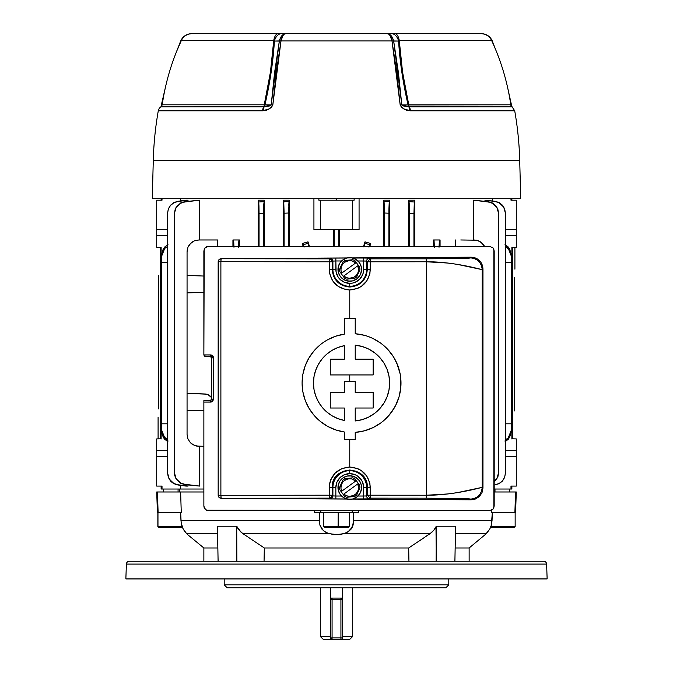<?xml version="1.0" encoding="UTF-8"?>
<svg xmlns="http://www.w3.org/2000/svg" width="673" height="673" viewBox="0 0 673 673"><rect width="100%" height="100%" fill="white"/><g stroke="black" fill="none" stroke-linecap="round" stroke-linejoin="round"><path stroke-width="1.01" d="M167.594 235.55L156.708 235.55L156.708 247.336L161.125 247.496L156.708 247.336L156.708 200.184L162.016 200.184L162.016 198.703L162.016 200.184L156.708 200.184L156.708 235.55L167.594 235.55M516.292 247.336L511.875 247.496L516.292 247.336L516.292 235.55L516.292 247.336M318.867 198.703L318.867 200.184L320.289 200.184L320.289 229.653L313.929 229.653L313.929 198.703L313.929 229.653L320.289 229.653L320.289 200.184L354.133 200.184L354.133 198.703L354.133 200.184L352.711 200.184L352.711 229.653L352.711 200.184L318.867 200.184L318.867 198.703M336.5 200.184L336.5 198.703L336.5 200.184M263.909 202.127L264.388 200.184L258.171 200.184L258.171 246.453L258.171 200.184L258.693 201.993L263.984 201.664L264.388 200.184L264.388 246.453L264.388 200.184L263.648 209.227L263.623 246.453L263.623 213.4L259.055 213.686L258.836 203.263L258.171 200.184L264.388 200.184L263.782 204.129M239.453 239.975L239.453 246.453L239.453 239.975L238.982 239.975L238.604 247.252L238.822 240.867L239.453 239.975M232.934 246.453L232.934 239.975L232.934 246.453M180.431 489.027L203.869 489.027L180.431 489.027L180.431 485.326L180.431 489.027L162.016 489.027L162.016 486.083L162.016 489.027L180.431 489.027M180.431 198.703L180.431 200.941L180.431 198.703M333.598 246.453L333.598 229.653L333.598 246.453M174.391 213.4L176.074 207.318L180.658 202.952L184.696 201.664L199.637 200.184L199.637 239.975L199.637 200.184L184.696 201.664L180.658 202.952L176.074 207.318L174.391 213.4L176.082 207.587L180.675 203.254L184.722 201.993L199.637 200.184L184.696 201.664L180.675 203.254L177.344 205.879L175.157 209.513L174.391 213.686L174.585 474.995L176.082 478.966L180.658 483.315L184.696 484.602L199.637 486.083L184.696 484.602L180.667 483.004L176.074 478.663L174.391 472.572L176.082 478.966L180.658 483.315L184.722 484.274L180.667 483.004L177.336 480.379L175.148 476.745L174.391 472.858M199.637 446.292L199.637 486.083L184.722 484.274L199.637 486.083L199.637 446.292M217.589 239.975L217.589 246.453L217.589 239.975L198.855 239.975L217.589 239.975M303.767 246.453L303.069 244.846L308.091 243.214L309.067 247.041L308.091 243.214L303.069 244.846L302.253 243.533L303.212 246.453L302.253 243.533L307.998 241.843L309.487 246.453L307.998 241.843L302.253 243.533L307.998 241.843L309.487 246.453L307.998 241.843L308.091 243.214L307.998 241.843L302.253 243.533L303.212 246.453L302.253 243.533L304.028 247.142M288.675 212.912L289.323 200.184L289.037 201.294L289.323 200.184L283.392 200.184L289.323 200.184L289.323 246.453L289.323 200.184L288.7 208.857L288.675 246.453L288.675 213.005L284.107 213.198L283.392 200.184L283.392 246.453L283.392 200.184L283.754 201.521L289.037 201.294L288.776 205.29M188.019 200.184L188.019 201.235L188.019 200.184L186.034 200.184L177.823 201.521L188.019 200.184M167.594 473.254L168.343 477.207L170.513 480.833L173.811 483.45L177.823 484.745L188.019 486.083L188.019 485.031L188.019 486.083L186.034 486.083L177.823 484.745L173.811 483.45L169.26 479.117L167.594 473.06L167.594 213.198L168.343 209.051L170.513 205.433L173.811 202.809L177.807 201.294L173.802 202.607L170.505 205.24L168.343 208.857L167.594 213.005L167.594 473.254L168.343 477.409L172.036 482.499L175.746 484.493L186.034 486.083L177.807 484.964L173.802 483.66L170.505 481.027L168.343 477.409L167.594 473.254L167.594 213.005L168.343 209.051L170.513 205.433L173.811 202.809L177.823 201.521L173.802 202.607L170.505 205.24L168.343 208.857L167.594 213.005M369.233 246.453L369.931 244.846L364.909 243.214L365.002 241.843L363.933 247.041L364.909 243.214L369.931 244.846L370.747 243.533L369.788 246.453L370.747 243.533L365.002 241.843L363.513 246.453L365.002 241.843L370.747 243.533L369.788 246.453L370.747 243.533L368.972 247.142M339.402 229.653L339.402 246.453L339.402 229.653M359.071 198.703L359.071 229.653L320.289 229.653L359.071 229.653L359.071 198.703M492.569 200.941L492.569 198.703L492.569 200.941M440.066 239.975L440.066 246.453L440.066 239.975L439.41 239.975L440.066 239.975M433.547 246.453L433.547 239.975L434.018 239.975L434.396 247.252L434.018 239.975L433.547 239.975L433.547 246.453M414.829 200.184L414.829 246.453L414.829 200.184L408.612 200.184L414.829 200.184L414.307 201.993L414.829 200.184M409.218 204.112L409.377 213.4L413.945 213.686L413.945 246.453L414.307 201.993L409.016 201.664L409.159 202.952L408.612 200.184L408.612 246.453L408.612 200.184L409.352 209.227L409.377 246.453L409.377 213.4L413.945 213.686L414.307 201.993L409.016 201.664L409.167 203.162M484.981 200.184L495.193 201.294L499.198 202.607L503.732 206.939L505.406 213.198L503.74 207.149L499.189 202.809L495.177 201.521L484.981 200.184L484.981 201.235L484.981 200.184L495.193 201.294L484.981 200.184M473.363 200.184L488.304 201.664L492.342 202.952L496.918 207.301L498.609 213.4L496.926 207.604L492.333 203.263L488.278 201.993L473.363 200.184L473.363 239.975L473.363 200.184L488.304 201.664L473.363 200.184M455.411 246.453L455.411 239.975L455.411 246.453M388.918 209.11L389.246 201.521L383.963 201.294L384.106 202.607L383.677 200.184L383.677 246.453L383.677 200.184L389.608 200.184L389.608 246.453L389.608 200.184L383.677 200.184L384.3 208.857L384.325 246.453L384.325 213.005L388.893 213.198L389.608 200.184L389.246 201.521L383.963 201.294L384.115 202.809M510.984 198.703L510.984 200.184L516.292 200.184L516.292 229.653L505.406 229.653L516.292 229.653L516.292 235.55L516.292 200.184L510.984 200.184L510.984 198.703M167.594 229.653L156.708 229.653L167.594 229.653M187.06 259.13L187.06 427.136M439.032 247.252L439.41 239.975L434.018 239.975L439.41 239.975L439.032 247.252M203.869 446.292L196.558 446.064L192.301 444.306L190.518 442.842L187.96 439.015L187.06 434.506L187.06 410.808L203.869 410.219L187.06 410.808L187.06 292.915L203.869 292.326L187.06 292.915L187.06 251.761L187.96 247.252L189.054 245.208L192.301 241.96L194.346 240.867L198.855 239.975L212.214 239.975M211.549 397.667L209.396 395.438L206.569 394.185L187.06 393.352L205.029 393.983L208.05 394.672L211.398 397.449A8.11 8.11 0 0 0 205.029 393.983M203.869 276.039L187.06 275.459L203.869 276.039M187.287 249.464L187.06 251.761L187.96 247.252L190.518 243.424L194.346 240.867L198.855 239.975M334.212 229.653L334.212 246.453L334.212 229.653M338.788 246.453L338.788 229.653L338.788 246.453M388.893 246.453L388.893 213.198L388.893 246.453M259.055 246.453L259.055 213.686L259.055 246.453M284.107 246.453L284.107 213.198L284.107 246.453M516.292 456.605L516.292 486.083L516.292 456.605L505.406 456.605L516.292 456.605L516.292 450.717L516.292 456.605M516.292 438.922L516.292 450.717L505.406 450.717L516.292 450.717L516.292 438.922L511.875 438.771M156.708 486.083L156.708 438.922L156.708 486.083L162.016 486.083L156.708 486.083M494.192 489.027L510.984 489.027L510.984 486.083L516.292 486.083L510.984 486.083L510.984 489.027L511.875 489.027L494.192 489.027M167.594 456.605L156.708 456.605L167.594 456.605M161.781 431.839L164.675 439.225L163.438 437.585L161.966 433.833L161.781 430.426L164.675 437.753L167.947 440.209L163.438 436.138L161.781 430.426L161.781 423.822L167.594 423.797L161.781 423.822L161.781 262.436L167.594 262.47L161.781 262.436L161.781 424.545M161.781 261.713L161.781 254.428L161.781 262.436L161.781 255.841L164.675 248.514L162.53 251.921L161.781 255.841L162.53 250.491L164.675 247.041L167.947 244.509L164.675 247.041L161.781 254.428M511.219 261.713L511.219 424.545M511.219 255.841L508.325 248.514L505.053 246.049L509.562 250.12L511.219 255.841L511.219 262.436L505.406 262.47L511.219 262.436L511.219 423.822L505.406 423.797L511.219 423.822L511.219 430.426L508.325 437.753L510.471 434.346L511.219 430.426L511.219 431.839L509.562 437.585L505.053 441.757L508.325 439.225L511.219 431.839M505.406 235.55L516.292 235.55L505.406 235.55M167.594 450.717L156.708 450.717L167.594 450.717M161.125 438.989L161.125 247.277L161.125 438.989M511.875 247.277L511.875 438.989L511.875 247.277M233.968 247.252L233.674 240.194L232.934 239.975L238.982 239.975L233.59 239.975L233.968 247.252M474.145 239.975L478.654 240.867L482.482 243.424L484.678 246.453L480.699 241.96L476.442 240.194L460.786 239.975M263.74 205.231L263.681 207.318M263.648 209.168L263.766 204.466M258.954 205.946L259.055 213.686L263.623 213.4L263.648 209.227M258.836 203.271L258.769 202.438M187.06 434.506L187.96 439.015L187.06 434.506M186.034 200.184L177.807 201.294L186.034 200.184M289.028 201.311L283.754 201.521L284.107 213.173M283.888 202.792L283.821 201.984M505.406 473.254L505.406 213.198L505.406 473.254L504.657 477.409L502.495 481.027L499.198 483.66L495.177 484.745L499.189 483.458L502.487 480.833L504.657 477.216L505.406 473.06L504.657 477.216L502.487 480.833L499.189 483.458L495.177 484.745L499.198 483.66L502.495 481.027L504.657 477.409L505.406 473.254L505.406 213.005L504.657 208.857L502.495 205.231L499.198 202.607L495.177 201.521L499.189 202.809L502.487 205.433L504.657 209.051L505.406 213.005M494.108 481.851L496.918 478.671L498.609 472.572L498.609 213.686L498.609 472.858L497.852 477.039L494.133 482.137M494.192 482.095L497.852 477.039L498.609 472.858L498.609 213.4L497.852 209.227L495.665 205.585L492.342 202.952L488.278 201.993L492.333 203.263L495.665 205.879L497.852 209.513L498.609 213.4M414.164 203.254L414.231 202.447M409.159 202.952L409.285 205.879M384.165 203.768L384.325 213.005L388.893 213.198L388.918 208.941M505.053 440.209L508.325 437.753L505.053 440.209M164.675 439.225L167.947 441.757L164.675 439.225M511.219 254.428L509.562 248.674L505.053 244.509L508.325 247.041L511.219 254.428M365.002 241.843L363.513 246.453L365.002 241.843L370.747 243.533L365.002 241.843M167.947 246.049L164.675 248.514L167.947 246.049M161.125 489.027L162.016 489.027L161.125 489.027L161.125 486.083M263.984 201.664L258.693 201.993L258.954 205.879M284.107 213.198L288.675 213.005M384.106 202.607L384.224 205.24M409.319 207.301L409.277 205.585M409.016 201.664L414.307 201.993M384.19 204.441L384.174 203.869M383.963 201.294L389.246 201.521M198.855 446.292L194.346 445.391L190.518 442.842L187.96 439.015M498.609 472.858L497.843 476.753L494.192 481.784M342.397 639.35L340.925 639.35L340.925 637.878L342.397 637.878L342.397 639.35L349.767 639.35L340.925 639.35A1.472 1.472 0 0 0 342.397 637.878L342.397 587.773L342.397 599.559L340.925 599.559L340.925 637.878L332.075 637.878L332.075 599.559L340.925 599.559L340.925 637.878L332.075 637.878L332.075 639.35L323.233 639.35L320.289 636.406L330.603 636.406L320.289 636.406L323.233 639.35L330.603 639.35L330.603 637.878L330.603 639.35L330.603 637.878L332.075 639.35L330.603 639.35M342.397 637.878L342.397 599.559L340.925 599.559L340.925 598.087A1.472 1.472 0 0 1 342.397 599.559L340.925 598.087L332.075 598.087L342.397 598.087L340.925 598.087L340.925 599.559L332.075 599.559L332.075 598.087L332.075 599.559L330.603 599.559A1.472 1.472 0 0 1 332.075 598.087L330.603 598.087L332.075 598.087L330.603 599.559L330.603 587.773L330.603 637.878L332.075 637.878L330.603 637.878A1.472 1.472 0 0 0 332.075 639.35L340.925 639.35A1.472 1.472 0 0 0 342.397 637.878L340.925 637.878L340.925 639.35L332.075 639.35L332.075 599.559L330.603 599.559L330.603 637.878M320.289 587.773L320.289 636.406L320.289 587.773M352.711 636.406L352.711 587.773L352.711 636.406L342.397 636.406L352.711 636.406L349.767 639.35L352.711 636.406M158.492 275.341L158.492 408.864L158.492 275.341M158.088 417.075L158.088 438.872L158.088 417.075M160.712 247.479L160.712 438.788L160.712 247.479M224.202 584.829L227.146 587.773L445.854 587.773L448.798 584.829L224.202 584.829L448.798 584.829L448.798 578.931L448.798 584.829L445.854 587.773L227.146 587.773L224.202 584.829L224.202 578.931L224.202 584.829M543.675 561.248L129.325 561.248A2.944 2.944 0 0 0 126.381 564.092L546.619 564.092A2.944 2.944 0 0 0 543.675 561.248L129.325 561.248A2.944 2.944 0 0 0 126.381 564.092L125.868 578.83L547.132 578.83L546.619 564.092L126.381 564.092L125.868 578.83A2.944 2.944 0 0 0 125.859 578.931L547.141 578.931A2.944 2.944 0 0 0 547.132 578.83L125.868 578.83A2.944 2.944 0 0 0 125.859 578.931L547.141 578.931A2.944 2.944 0 0 0 547.132 578.83L546.619 564.092A2.944 2.944 0 0 0 543.675 561.248M203.869 561.248L203.869 547.982L187.683 534.656L203.869 547.982L217.85 547.982L203.869 547.982L203.869 561.248M217.572 533.639L186.631 533.639L187.683 534.656L186.631 533.639L198.064 533.639M489.784 529.071L491.332 525.167L492.039 520.599L353.687 520.599L353.073 525.159L349.666 530.635L346.006 532.907L340.252 534.396L343.895 533.639L430.106 533.639L433.706 530.383L430.106 533.639L408.679 547.982L408.94 561.248L408.679 547.982L264.321 547.982L242.894 533.639L239.294 530.383L236.711 526.236L217.429 526.236L218.102 561.248L217.429 526.236L236.711 526.236L239.294 530.391L242.894 533.639L329.105 533.639L242.894 533.639L264.321 547.982L408.679 547.982L430.106 533.639L343.895 533.639L336.5 534.656L332.731 534.396L327.002 532.907L323.343 530.644L319.936 525.167L319.313 520.599L180.961 520.599L181.66 525.159L183.216 529.071L186.631 533.639L185.058 531.897M264.321 547.982L264.06 561.248L264.321 547.982M319.927 525.159L321.896 529.087L319.936 525.167L319.313 520.599L180.961 520.599L180.675 512.607L181.18 522.921L183.191 529.02M455.15 547.982L469.131 547.982L455.15 547.982M469.131 561.248L469.131 547.982L486.369 533.639L455.428 533.639L486.369 533.639L489.776 529.087L491.332 525.167L492.325 512.607L492.039 520.599L353.687 520.599L352.265 527.22L347.941 531.914L343.895 533.639L336.887 534.656M485.317 534.656L489.776 529.087M337.291 534.648L329.105 533.639L325.059 531.922L321.896 529.087M432.007 532.133L419.456 540.907M436.289 526.387L436.197 548.175L435.969 526.917M436.289 526.236L455.571 526.236L454.898 561.248L455.571 526.236L436.289 526.236L436.138 561.248L436.289 526.236L433.706 530.383L435.145 528.414M180.625 491.98L203.869 491.98L180.625 491.98L181.264 512.607L180.625 491.98L157.44 491.98L158.113 512.607L181.264 512.607L158.113 512.607L157.44 491.98L156.708 491.98L180.625 491.98M179.447 489.027L179.338 491.98L179.447 489.027M353.594 512.607L353.687 520.599L353.594 512.607M358.406 510.546L358.347 512.607L358.406 510.546M515.577 512.607L491.736 512.607L491.812 510.041L491.736 512.607L514.887 512.607L515.56 491.98L494.192 491.98L515.56 491.98L514.887 512.607L515.577 512.607L516.292 491.98L515.56 491.98L516.292 491.98M314.653 512.607L314.594 510.546L314.653 512.607L320.853 512.607L320.802 510.546L320.853 512.607L358.347 512.607L352.147 512.607L352.198 510.546L352.147 512.607L352.198 510.546L352.147 512.607L320.853 512.607L320.802 510.546L320.853 512.607L314.653 512.607M319.313 520.599L319.406 512.607L319.313 520.599M157.423 512.607L158.113 512.607L157.423 512.607L156.708 491.98M183.149 528.953L182.863 528.364M183.216 529.071L185.067 531.914M490.567 527.396L490.272 528.086M351.104 529.087L352.618 526.429M320.003 525.403L320.255 526.126M237.855 528.414L239.294 530.383M240.993 532.133L236.711 526.236L236.862 561.248L236.711 526.236M323.646 512.607L323.646 526.732L338.208 526.732L323.646 526.732L324.714 527.346L338.065 527.346L338.208 512.607L338.208 526.732L349.354 526.732L338.208 526.732L338.065 527.346L348.185 527.346M324.714 527.346L348.269 527.346L349.354 526.732L349.354 512.607M181.399 40.456L273.734 40.456L274.399 41.053C273.196 61.529 270.033 82.821 264.901 104.938L271.185 104.938L274.601 72.524L279.329 41.078L274.399 41.053L271.11 72.39L268.367 88.592L264.901 104.938L264.245 104.811C269.377 82.51 272.54 61.058 273.734 40.456A11.786 4.77 -90 0 1 278.058 33.65L192.083 33.65A11.786 11.786 0 0 0 181.399 40.456C171.851 60.974 165.465 82.417 162.218 104.811L264.245 104.811L270.453 72.003L273.734 40.456L181.399 40.456A11.786 11.786 0 0 1 192.083 33.65L480.732 33.65M514.71 110.793L512.103 106.864L408.89 106.814A2.944 1.893 90 0 1 408.099 104.938L510.782 104.811C507.535 82.417 501.149 60.974 491.601 40.456C489.364 36.123 485.797 33.852 480.917 33.65L394.942 33.65A11.786 4.77 90 0 1 399.266 40.456C400.46 61.058 403.623 82.51 408.755 104.811L408.099 104.938A2.944 1.893 -90 0 0 408.89 106.814L403.43 105.964L401.815 104.938L408.099 104.938C402.967 82.821 399.804 61.529 398.601 41.053L393.671 41.078L398.399 72.524L401.815 104.938L408.099 104.938L401.89 72.39L398.601 41.053L399.266 40.456L491.601 40.456L399.266 40.456L402.547 72.003L408.755 104.811A2.944 1.22 -90 0 0 409.302 106.864A2.944 1.22 90 0 1 408.755 104.811L510.782 104.811A2.944 2.944 0 0 0 512.103 106.864L409.302 106.864A5.897 2.448 90 0 1 410.379 110.793L514.71 110.793A335.541 335.541 0 0 1 519.716 160.393L520.717 198.703L152.283 198.703L153.284 160.393L152.283 198.703L520.717 198.703L519.716 160.393L153.284 160.393A335.541 335.541 0 0 1 158.29 110.793A5.897 5.897 0 0 1 160.897 106.864A5.897 5.897 0 0 0 158.29 110.793A335.541 335.541 0 0 0 153.284 160.393L519.716 160.393A335.541 335.541 0 0 0 514.71 110.793L410.379 110.793L403.909 108.925L401.554 107.377L400.174 104.895L396.742 72.474L391.989 40.935L281.011 40.935L276.258 72.474L272.826 104.895L271.446 107.377L269.091 108.925L262.621 110.793L158.29 110.793L262.621 110.793A5.897 2.448 -90 0 1 263.698 106.864A2.944 1.22 90 0 0 264.245 104.811L271.185 104.938L269.579 105.964L264.11 106.814A2.944 1.893 90 0 0 264.901 104.938A2.944 1.893 -90 0 1 264.11 106.814L160.897 106.864L263.698 106.864A5.897 2.448 90 0 0 262.621 110.793L263.892 110.65A5.897 2.145 -103 0 1 264.11 106.814L263.698 106.864A2.944 1.22 -90 0 0 264.245 104.811L162.218 104.811L160.897 106.864M483.054 33.776L487.866 35.644L490.424 37.966L492.291 40.902C490.087 36.292 486.428 33.869 481.321 33.65L483.054 33.776L481.321 33.65C486.394 33.869 490.02 36.3 492.199 40.935L497.145 53.36M189.946 33.776L191.679 33.65L188.255 34.163L185.134 35.644L182.576 37.966L180.709 40.902L181.113 41.07L177.176 50.088L180.743 41.003M165.146 88.626L161.545 104.938L162.967 104.938L161.545 104.938L165.112 88.769M507.888 88.769L511.455 104.938L510.033 104.938L511.455 104.938L507.854 88.626M161.52 106.368L161.545 104.938L161.764 106.814M511.236 106.814L511.455 104.938L511.48 106.368M264.11 106.814A5.897 2.145 77 0 0 263.892 110.65C267.93 110.288 270.908 108.37 272.826 104.895A5.897 1.026 -175.3 0 0 271.185 104.938L264.11 106.814M272.826 104.895L280.994 41.003A5.897 2.044 -170.1 0 0 279.329 41.078L271.185 104.938A5.897 1.026 4.7 0 1 272.826 104.895M262.621 110.793L232.993 110.793M511.463 104.895L507.139 85.446M410.379 110.793A5.897 2.448 -90 0 0 409.302 106.864L408.89 106.814A5.897 2.145 103 0 1 409.108 110.65L410.379 110.793M409.108 110.65A5.897 2.145 -77 0 0 408.89 106.814L401.815 104.938A5.897 1.026 175.3 0 0 400.174 104.895C402.092 108.37 405.07 110.288 409.108 110.65M401.815 104.938L393.671 41.078A5.897 2.044 170.1 0 0 392.006 41.003L400.174 104.895A5.897 1.026 -4.7 0 1 401.815 104.938M180.801 40.935C182.963 36.308 186.589 33.886 191.679 33.65C186.572 33.869 182.913 36.292 180.709 40.902M278.058 33.65A11.786 4.77 90 0 0 273.734 40.456L274.399 41.053A11.786 7.714 -90 0 1 281.566 33.65L278.058 33.65M279.354 40.935L279.329 41.078A5.897 2.044 9.9 0 1 280.994 41.003L281.011 40.935A5.897 1.96 -167.9 0 0 279.354 40.935L281.903 35.644L283.737 34.163L285.747 33.65L281.566 33.65A11.786 7.714 90 0 0 274.399 41.053L279.354 40.935A5.897 1.96 12.1 0 1 281.011 40.935C281.962 36.308 283.543 33.886 285.747 33.65C282.753 33.886 280.624 36.308 279.354 40.935M285.747 33.65L284.258 34.163L282.904 35.644L281.011 40.935L391.989 40.935L390.096 35.644L388.742 34.163L387.253 33.65L285.747 33.65M399.266 40.456A11.786 4.77 -90 0 0 394.942 33.65L391.434 33.65A11.786 7.714 90 0 1 398.601 41.053L399.266 40.456M393.646 40.935C392.359 36.3 390.231 33.869 387.253 33.65C389.448 33.869 391.03 36.3 391.989 40.935L398.601 41.053A11.786 7.714 -90 0 0 391.434 33.65L387.253 33.65L389.263 34.163L391.097 35.644L393.646 40.935A5.897 1.96 167.9 0 0 391.989 40.935L392.006 41.003A5.897 2.044 -9.9 0 1 393.671 41.078L393.646 40.935M337.997 418.656L344.307 420.448L337.997 418.656L332.092 415.805L334.809 417.268M326.767 411.977L322.174 407.3L318.455 401.899L322.174 407.3L326.775 411.985L332.092 415.805M314.039 389.617L315.713 395.943L314.039 389.6L313.467 383.072L314.039 389.617M314.03 376.552L313.467 383.072L314.039 376.535L315.41 371.084M318.438 364.261L315.713 370.2L318.438 364.261M318.455 364.236L322.174 358.844L326.767 354.158L324.268 356.505M337.972 347.495L332.092 350.339L337.997 347.487L344.307 345.686L344.307 359.205L330.275 359.205L330.275 374.937L373.153 374.937L373.153 359.205L355.218 359.205L355.218 345.173L362.099 346.486L368.627 349.035L374.575 352.745L379.74 357.472L383.955 363.075L387.068 369.351L388.977 376.089L389.625 383.072L388.977 390.046L387.068 396.784L383.955 403.06L379.74 408.662L374.575 413.39L368.627 417.1L362.099 419.658L355.218 420.97L355.218 408.023L373.153 408.023L373.153 392.536L355.218 392.536L355.218 381.465L344.307 381.465L344.307 392.536L330.275 392.536L330.275 408.023L344.307 408.023L344.307 420.448A38.075 38.075 0 0 1 344.307 345.686L344.307 359.205L330.275 359.205L330.275 374.937L373.153 374.937L373.153 359.205L355.218 359.205L355.218 345.173A38.075 38.075 0 0 1 355.218 420.97L355.218 408.023L373.153 408.023L373.153 392.536L355.218 392.536L355.218 381.465L344.307 381.465L344.307 392.536L330.275 392.536L330.275 408.023L344.307 408.023L344.307 420.448L344.307 408.023M349.767 381.465L349.767 374.937L349.767 381.465M329.198 487.555L329.24 495.202L329.593 483.55L330.763 479.689L335.23 473.026L341.901 468.585L349.767 467.028L349.767 439.469L349.767 467.028L357.624 468.585L361.182 470.477L366.852 476.131L369.931 483.525L370.335 495.202L426.354 495.235L426.354 261.772L370.335 261.797L369.94 273.448L366.861 280.851L361.182 286.521L357.624 288.414L349.767 289.979L345.745 289.583L338.342 286.521L332.672 280.868L329.593 273.474L329.24 261.797L329.198 269.444L329.198 261.797L220.887 261.704L220.887 495.294L329.198 495.202L329.24 498.146L329.198 487.555L332.184 487.555L333.522 480.825L337.333 475.121L343.028 471.319L349.75 469.973L356.48 471.31L362.183 475.113L366.003 480.816L367.34 487.555L367.34 495.202L370.293 495.202L370.293 487.555L363.681 487.555A13.914 13.914 0 0 0 349.767 473.641L349.767 470.696A16.859 16.859 0 0 1 366.625 487.555A16.859 16.859 0 0 0 349.767 470.696A16.859 16.859 0 0 0 332.899 487.555L332.184 487.555L332.184 495.202L332.899 495.917L332.899 487.555L332.184 487.555C331.133 464.892 368.367 464.866 367.34 487.555L366.625 487.555L366.625 495.917L367.34 495.202L367.34 487.555L370.293 487.555L370.293 495.202L367.34 495.202L365.742 495.993L357.969 496.018L363.681 496.018L363.681 487.555L363.681 498.971L352.719 498.971L369.57 498.87L363.681 498.971L363.681 496.018L366.625 495.917A2.944 2.944 45 0 0 369.57 498.87A2.944 2.944 -135 0 1 366.625 495.917L366.625 487.555L363.681 487.555L362.621 482.23L361.334 479.824L357.498 475.988L355.092 474.701L349.767 473.641A13.914 13.914 0 0 0 335.852 487.555L336.912 482.23L339.924 477.721L344.441 474.701L349.767 473.641L349.767 470.696A16.859 16.859 0 0 0 332.899 487.555L335.852 487.555L332.899 487.555L332.899 495.917A2.944 2.944 135 0 1 329.955 498.87L329.24 498.146L221.089 498.298L347.175 499.055L221.148 498.247A2.944 2.944 -135 0 1 218.195 495.294L219.019 497.423L221.089 498.298L219.019 497.423L218.161 495.336L218.161 261.662L218.161 495.336L220.887 495.294L220.887 261.704L329.24 261.797L329.198 269.444C330.435 281.928 337.291 288.776 349.767 289.979L349.767 318.279L349.767 289.979C362.234 288.767 369.09 281.92 370.335 269.444L370.335 261.797L426.354 261.772L426.354 495.235L447.688 493.957L457.27 492.653L482.221 487.353L482.962 488.085L482.962 268.914L482.003 264.279L480.859 262.226L477.544 259.046L475.517 258.02L471.1 257.195L352.215 257.91L471.1 257.195L470.435 257.86L471.1 257.195L473.346 257.397L477.544 259.046L480.859 262.226L482.718 266.533L482.962 268.914L482.221 269.654L482.221 487.353L482.221 269.654L457.27 264.346L447.688 263.042L426.354 261.772C455.049 261.595 483.315 270.159 482.221 269.654L482.962 268.914L482.962 488.085L482.221 487.353C481.473 494.462 477.544 498.39 470.435 499.139L426.202 498.18L370.293 498.146L369.57 498.87L370.293 498.146L426.202 498.18C456.588 498.323 471.336 498.643 470.435 499.139L471.1 499.803L475.525 498.979L479.361 496.531L482.003 492.712L482.962 488.085L482.003 492.712L479.361 496.531L474.448 499.341L471.1 499.803L470.435 499.139C477.544 498.39 481.473 494.462 482.221 487.353C483.307 486.848 455.057 495.412 426.354 495.235L426.202 498.18L426.354 495.235L370.335 495.202L370.293 498.146L367.34 495.202L370.293 498.146L370.335 487.555C369.09 475.071 362.234 468.231 349.767 467.028C337.291 468.24 330.435 475.079 329.198 487.555M367.34 261.797L367.34 269.444L370.293 269.444L370.293 261.797L367.34 261.797L366.625 261.082L366.625 269.444A16.859 16.859 0 0 1 349.767 286.303L349.767 283.358A13.914 13.914 0 0 0 363.681 269.444L367.34 269.444L366.003 276.182L362.192 281.886L356.488 285.689L349.767 287.026L349.767 286.303A16.859 16.859 0 0 0 366.625 269.444L367.34 269.444L367.34 261.797L370.293 258.853L445.896 258.71L470.435 257.86C477.544 258.617 481.473 262.546 482.221 269.654C481.473 262.546 477.544 258.617 470.435 257.86C471.336 258.365 456.588 258.684 426.202 258.819L426.354 261.772L426.202 258.819L370.293 258.853L370.335 261.797L370.293 258.853L369.57 258.138L370.293 258.853L367.34 261.797L370.335 261.797L370.335 269.444L367.34 269.444C366.28 280.128 360.425 285.991 349.767 287.026L343.045 285.689L337.333 281.886L333.522 276.182L332.184 269.444L332.899 269.444A16.859 16.859 0 0 0 349.767 286.303L349.767 287.026C339.108 285.991 333.244 280.128 332.184 269.444L332.899 269.444L332.899 261.082L332.184 261.797L332.184 269.444L329.24 269.444L332.184 269.444L332.184 261.797L332.899 261.082L335.852 260.981L336.121 272.161L338.191 277.175L339.924 279.287L344.441 282.298L349.767 283.358L352.475 283.089L355.092 282.298L359.601 279.287L362.621 274.769L363.412 272.161L363.681 260.981L357.969 260.981L366.625 261.082L366.625 269.444L363.681 269.444L363.681 260.981L366.625 261.082L367.34 261.797M335.701 336.222L344.307 334.144L344.307 318.279L355.218 318.279L355.218 333.749L359.828 334.313M320.415 344.643L314.106 350.759L308.949 357.943L314.089 350.784M308.974 357.901L305.197 365.834L302.867 374.356L305.189 365.851M302.884 391.863L302.093 383.08L302.875 391.821L305.197 400.3L308.974 408.242L305.197 400.309M320.398 421.483L314.114 415.392M335.768 429.938L327.709 426.396L335.76 429.938L344.307 431.99A49.457 49.457 0 0 1 344.307 334.144L335.76 336.206L327.709 339.739M210.498 356.505L211.398 357.868L211.398 399.131L210.498 400.494M204.205 507.821L205.164 509.251L203.869 506.13L203.869 402.084L211.238 402.025L212.735 401.217L213.593 399.131L213.534 357.296L212.735 355.781L211.238 354.982L203.869 354.923L204.298 355.967L205.341 356.396L204.298 355.967L203.869 354.923L203.869 250.878L205.164 247.748L208.285 246.453L489.767 246.453L492.897 247.748L494.192 250.878L494.192 506.13L492.897 509.251L489.767 510.546L206.594 510.21L204.205 507.821L203.869 506.13L203.869 402.084L210.666 402.084L213.593 399.131L213.593 357.868L210.666 354.923L203.869 354.923L204.777 356.286L210.186 356.396L204.298 355.967M492.224 247.201L492.897 247.748M205.829 509.798L205.164 509.251M347.175 257.944L221.089 258.701L219.457 259.206L218.38 260.535L218.195 495.294L219.061 497.381L221.148 498.247L220.887 495.294L218.195 495.294L218.195 261.704A2.944 2.944 -45 0 1 221.148 258.76L329.24 258.853L330.435 258.096L346.805 258.037L335.852 258.037L335.852 260.981L341.556 260.981L335.852 260.981L335.852 269.444A13.914 13.914 0 0 0 349.767 283.358L349.767 286.303A16.859 16.859 0 0 1 332.899 269.444L335.852 269.444L332.899 269.444L332.899 261.082L335.852 260.981L335.852 258.037L329.955 258.138A2.944 2.944 45 0 1 332.899 261.082A2.944 2.944 -135 0 0 329.955 258.138L329.24 258.853A2.944 2.944 45 0 1 332.184 261.797L329.24 261.797L332.184 261.797L331.318 259.719L329.24 258.853L329.198 261.797L329.24 258.853L221.089 258.701L220.887 261.704L221.148 258.76L219.061 259.618L218.195 261.704L220.887 261.704L218.161 261.662L219.019 259.576L220.517 258.76L347.175 257.944M352.215 499.088L471.1 499.803L352.215 499.088M204.205 249.187L203.869 354.923M346.805 498.971L329.955 498.87L346.805 498.971M363.681 258.037L369.57 258.138A2.944 2.944 135 0 0 366.625 261.082A2.944 2.944 -45 0 1 369.57 258.138L363.681 258.037L363.681 260.981L363.681 258.037L352.719 258.037L363.681 258.037M359.828 431.822L355.218 432.386L355.218 439.469L344.307 439.469L344.307 431.99L344.307 439.469L355.218 439.469L355.218 432.386L364.329 430.846L373.027 427.616L364.337 430.838M384.519 419.927L380.91 422.863L373.027 427.616M395.707 405.331L393.419 409.377L387.808 416.696M397.592 401.116L396.75 403.127M400.788 387.656L399.072 396.759L400.788 387.69L400.788 378.453L400.141 373.868L400.788 378.445M396.818 363.168L400.132 373.843L397.583 364.993L393.419 356.749L395.69 360.77M387.799 349.43L393.402 356.732L390.777 352.955L384.493 346.183L387.799 349.43M381.036 343.365L372.993 338.502L368.737 336.693L373.002 338.511L380.851 343.23M368.737 336.693L366.221 335.844M341.556 496.018L335.852 496.018L335.852 487.555L335.852 496.018L332.899 495.917L332.184 495.202A2.944 2.944 135 0 1 329.24 498.146L329.955 498.87A2.944 2.944 -45 0 0 332.899 495.917L335.852 496.018L335.852 498.971L335.852 496.018L341.556 496.018M220.887 495.294L221.148 498.247L329.24 498.146L329.198 495.202L220.887 495.294M332.184 495.202L329.24 495.202L329.24 498.146L331.318 497.288L332.184 495.202L332.184 487.555L329.24 487.555L329.24 495.202L332.184 495.202M203.869 400.603L203.869 402.084L203.869 400.603L210.186 400.603A1.472 0.48 90 0 1 210.666 402.084A1.472 0.48 -90 0 0 210.186 400.603L203.869 400.603M493.856 507.821L493.847 249.187M490.634 246.537L208.285 246.453M208.285 510.546L489.767 510.546L207.427 510.462M308.974 408.242L314.106 415.376L320.415 421.491L327.709 426.396M364.329 335.297L355.218 333.749A49.457 49.457 0 0 1 400.999 383.072A49.457 49.457 0 0 1 355.218 432.386M364.556 335.356L364.068 335.221M372.993 427.633L380.901 422.871L384.493 419.952L390.777 413.18L395.69 405.365L399.072 396.767M364.068 430.913L364.581 430.779M355.218 333.749L355.218 318.279L344.307 318.279L344.307 334.144M302.875 374.314L302.093 383.072M384.493 346.183L380.901 343.272M318.455 401.899L315.713 395.943M326.767 354.158L332.092 350.339L326.75 354.175L322.174 358.844L318.556 364.068M355.218 408.023L355.218 420.97L361.965 419.691M388.96 375.997L387.068 369.351L383.938 363.058L379.74 357.481L374.558 352.736L368.627 349.043L362.217 346.519M361.965 346.444L355.218 345.173L355.218 359.205M374.575 352.745L368.627 349.035M388.977 390.046L389.625 383.055L388.994 376.173M384.073 402.866L387.076 396.767L388.96 390.138M388.994 389.953L389.625 383.088M368.653 417.083L374.592 413.382L379.765 408.637L383.837 403.245M379.757 408.646L382.071 405.836M362.217 419.616L368.56 417.134M344.307 359.205L344.307 345.686L338.124 347.436M332.109 415.813L337.871 418.606M338.124 418.699L344.307 420.448M315.721 395.968L318.304 401.63M318.581 402.126L322.174 407.3M314.022 376.628L313.467 383.072L314.039 389.6M314.055 389.701L315.696 395.892M318.354 364.413L315.713 370.2L314.055 376.443M337.863 347.537L332.092 350.339M362.099 346.486L355.218 345.173M383.955 363.075L379.74 357.481M388.977 376.089L387.068 369.351M389.625 383.055L389.448 379.421M383.963 403.043L385.722 399.855M374.609 413.373L377.376 411.043M368.669 417.083L371.824 415.3M362.099 419.658L365.565 418.471M491.458 510.21L490.634 510.462M206.594 246.789L207.427 246.537M210.969 400.174L211.642 399.131L211.642 357.868L213.593 357.868L211.642 357.868L210.186 356.396A1.472 0.48 -90 0 0 210.666 354.923A1.472 0.48 90 0 1 210.186 356.396L211.213 356.825L211.642 357.868L211.398 399.131L211.642 357.868L210.969 356.825M210.742 400.494L211.642 399.131L210.742 400.494M211.642 399.131L213.593 399.131L211.642 399.131M342.826 259.913A11.786 11.786 0 0 1 359.298 262.504A11.786 11.786 0 0 1 356.698 278.975A11.786 11.786 0 0 0 359.298 262.504A11.786 11.786 0 0 0 342.826 259.913L346.999 257.986L351.6 257.801L355.916 259.391L359.298 262.504L361.224 266.685L361.409 271.278L359.819 275.594L356.698 278.975L352.526 280.91L347.933 281.095L343.617 279.505L340.235 276.384L338.3 272.212L338.115 267.61L339.705 263.294L342.826 259.913A11.786 11.786 0 0 0 340.235 276.384A11.786 11.786 0 0 0 356.698 278.975A11.786 11.786 0 0 1 340.235 276.384A11.786 11.786 0 0 1 342.826 259.913M359.668 267.156L358.373 265.364L359.668 267.156A10.171 10.171 0 0 1 359.929 269.604L356.698 276.881A10.171 10.171 0 0 1 354.705 278.336A10.171 10.171 0 0 0 356.698 276.881L359.929 269.604A10.171 10.171 0 0 0 359.668 267.156L358.373 265.364L357.809 265.776A8.842 8.842 0 0 1 343.802 275.972L343.238 276.384L344.542 278.168A10.171 10.171 0 0 0 346.797 279.169L354.705 278.336L346.797 279.169A10.171 10.171 0 0 1 344.542 278.168L341.161 273.524L341.716 273.112A8.842 8.842 0 0 1 344.559 262.293L343.777 261.225A10.171 10.171 0 0 0 342.826 262.016L339.596 269.284A10.171 10.171 0 0 0 339.857 271.741L341.161 273.524L339.857 271.741A10.171 10.171 0 0 1 339.596 269.284L342.826 262.016A10.171 10.171 0 0 1 343.777 261.225L344.559 262.293A8.842 8.842 0 0 1 355.723 262.916L356.286 262.512L354.991 260.72A10.171 10.171 0 0 0 352.736 259.719L344.82 260.56A10.171 10.171 0 0 0 343.777 261.225A10.171 10.171 0 0 1 344.82 260.56L352.736 259.719A10.171 10.171 0 0 1 354.991 260.72L356.286 262.512L354.991 260.72M339.857 271.741L343.238 276.384L357.809 265.776L358.574 270.201L357.809 273.112L356.11 275.602L353.67 277.377L349.27 278.277L346.334 277.596L343.802 275.972L343.238 276.384L344.542 278.168M355.723 262.916L341.716 273.112L340.95 270.201L341.211 267.198L342.464 264.455L344.559 262.293L348.74 260.661L351.752 260.83L355.723 262.916L356.286 262.512L358.373 265.364L357.809 265.776L358.373 265.364L356.286 262.512L341.716 273.112M338.696 265.372L337.981 269.923M345.695 280.515L350.238 281.23M360.829 273.516L361.544 268.973M351.6 257.801L349.287 257.666M342.826 262.016L339.596 269.284M346.797 279.169L354.705 278.336M356.698 276.881L359.929 269.604M352.736 259.719L344.82 260.56M357.809 265.776L343.802 275.972M494.992 491.98L494.992 489.027L494.992 491.98M490.524 527.346L513.979 527.346M515.03 526.732L490.827 526.732L515.148 526.732L514.079 527.346L490.592 527.338M163.404 489.027L163.404 491.98L163.404 489.027M158.937 527.346L157.97 526.732L157.97 512.607L157.97 526.732L182.173 526.732L157.97 526.732L159.021 527.346L182.408 527.346M157.852 512.607L157.852 526.732L158.921 527.346L182.476 527.346M514.509 410.925L514.509 277.402L514.509 410.925M514.912 269.183L514.912 247.386L514.912 269.183M512.288 438.788L512.288 247.479L512.288 438.788M342.826 478.023A11.786 11.786 0 0 1 359.298 480.615A11.786 11.786 0 0 1 356.698 497.086A11.786 11.786 0 0 0 359.298 480.615A11.786 11.786 0 0 0 342.826 478.023L346.999 476.097L351.6 475.912L355.916 477.502L359.298 480.615L361.224 484.796L361.409 489.389L359.819 493.704L356.698 497.086L352.526 499.021L347.933 499.206L343.617 497.616L340.235 494.495L338.3 490.323L338.115 485.721L339.705 481.405L342.826 478.023A11.786 11.786 0 0 0 340.235 494.495A11.786 11.786 0 0 0 356.698 497.086A11.786 11.786 0 0 1 340.235 494.495A11.786 11.786 0 0 1 342.826 478.023M359.668 485.267L358.373 483.475L359.668 485.267A10.171 10.171 0 0 1 359.929 487.715L356.698 494.992A10.171 10.171 0 0 1 354.705 496.447A10.171 10.171 0 0 0 356.698 494.992L359.929 487.715A10.171 10.171 0 0 0 359.668 485.267L358.373 483.475L357.809 483.887A8.842 8.842 0 0 1 343.802 494.083L343.238 494.495L344.542 496.279A10.171 10.171 0 0 0 346.797 497.28L354.705 496.447L346.797 497.28A10.171 10.171 0 0 1 344.542 496.279L341.161 491.635L341.716 491.223A8.842 8.842 0 0 1 344.559 480.404L343.777 479.336A10.171 10.171 0 0 0 342.826 480.127L339.596 487.395A10.171 10.171 0 0 0 339.857 489.851L341.161 491.635L339.857 489.851A10.171 10.171 0 0 1 339.596 487.395L342.826 480.127A10.171 10.171 0 0 1 343.777 479.336L344.559 480.404A8.842 8.842 0 0 1 355.723 481.027L356.286 480.623L354.991 478.831A10.171 10.171 0 0 0 352.736 477.83L344.82 478.671A10.171 10.171 0 0 0 343.777 479.336A10.171 10.171 0 0 1 344.82 478.671L352.736 477.83A10.171 10.171 0 0 1 354.991 478.831L356.286 480.623L354.991 478.831M339.857 489.851L343.238 494.495L357.809 483.887L358.574 488.312L357.809 491.223L356.11 493.713L353.67 495.488L349.27 496.388L346.334 495.707L343.802 494.083L343.238 494.495L344.542 496.279M355.723 481.027L341.716 491.223L340.95 488.312L341.211 485.309L342.464 482.566L344.559 480.404L348.74 478.772L351.752 478.94L355.723 481.027L356.286 480.623L358.373 483.475L357.809 483.887L358.373 483.475L356.286 480.623L341.716 491.223M338.696 483.483L337.981 488.034M345.695 498.626L350.238 499.341M360.829 491.627L361.544 487.084M353.83 476.492L349.287 475.777M342.826 480.127L339.596 487.395M346.797 497.28L354.705 496.447M356.698 494.992L359.929 487.715M352.736 477.83L344.82 478.671M357.809 483.887L343.802 494.083M161.125 200.184L161.125 198.703M511.875 200.184L511.875 198.703M161.125 438.771L156.708 438.922M511.875 486.083L511.875 489.027M180.667 41.011L175.855 53.36M165.861 85.446L160.914 106.856M512.086 106.856L511.539 104.904M494.924 491.98L494.924 489.027M515.148 526.732L515.148 512.607M509.663 491.98L509.663 489.027M178.076 491.98L178.076 489.027M163.337 491.98L163.337 489.027"/></g></svg>
